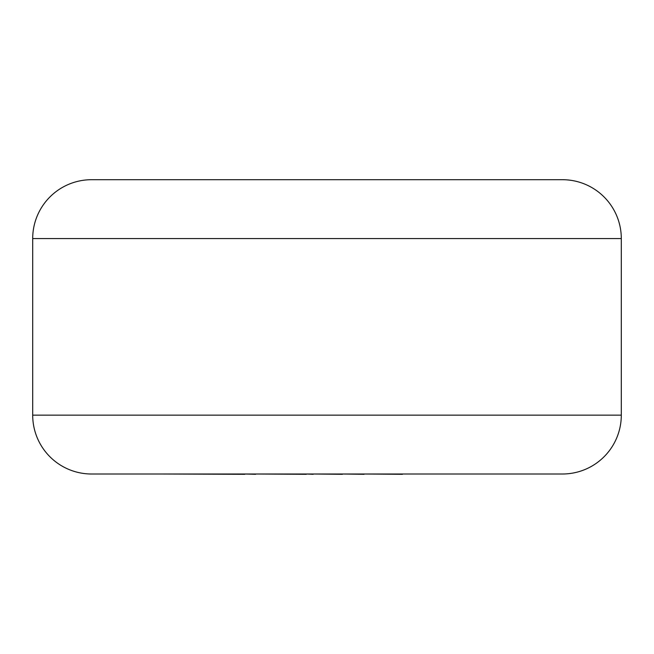 <?xml version="1.0" encoding="UTF-8"?>
<svg xmlns="http://www.w3.org/2000/svg" width="654" height="654" viewBox="0 0 654 654"><rect width="100%" height="100%" fill="white"/><g stroke="black" fill="none" stroke-linecap="round" stroke-linejoin="round"><path stroke-width="0.98" d="M402.447 474.003L512.622 474.003M402.447 474.297L364.082 474.003M364.082 474.297L342.402 474.003M342.402 474.297L313.176 474.003M313.176 474.297L306.334 474.003M306.334 474.297L255.632 474.003M255.632 474.297L244.817 474.003M244.817 474.297L162.192 474.003M91.56 179.703L562.44 179.703A58.86 58.86 0 0 1 621.3 238.563L32.7 238.563A58.86 58.86 0 0 1 91.56 179.703L562.44 179.703M32.7 238.563L32.7 415.143A58.86 58.86 0 0 0 91.56 474.003L562.44 474.003A58.86 58.86 0 0 0 621.3 415.143L621.3 238.563M32.7 415.143L621.3 415.143"/></g></svg>
